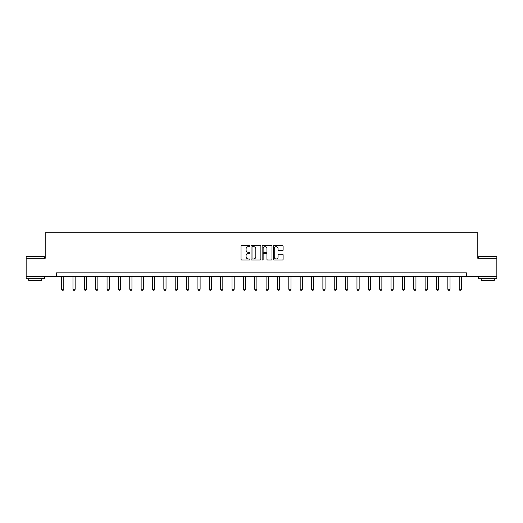 <?xml version="1.0" encoding="UTF-8"?>
<svg xmlns="http://www.w3.org/2000/svg" width="523" height="523" viewBox="0 0 523 523"><rect width="100%" height="100%" fill="white"/><g stroke="black" fill="none" stroke-linecap="round" stroke-linejoin="round"><path stroke-width="0.78" d="M249.85 246.183A0.503 0.503 0 0 0 249.347 245.679L241.757 245.679A0.713 0.713 0 0 0 241.038 246.392L241.038 259.258A0.713 0.713 0 0 0 241.757 259.977L249.347 259.977A0.503 0.503 0 0 0 249.85 259.473A0.503 0.503 0 0 0 249.347 258.977L248.366 258.977A2.288 2.288 0 0 1 246.078 256.688L246.078 255.616A2.288 2.288 0 0 1 248.366 253.328L249.347 253.328A0.503 0.503 0 0 0 249.85 252.825A0.503 0.503 0 0 0 249.347 252.328L248.366 252.328A2.288 2.288 0 0 1 246.078 250.04L246.078 248.968A2.288 2.288 0 0 1 248.366 246.679L249.347 246.679A0.503 0.503 0 0 0 249.85 246.183M282.387 250.72A0.713 0.713 0 0 0 283.106 250.007L283.106 246.392A0.713 0.713 0 0 0 282.387 245.679L273.954 245.679A0.713 0.713 0 0 0 273.241 246.392L273.241 259.258A0.713 0.713 0 0 0 273.954 259.977L282.387 259.977A0.713 0.713 0 0 0 283.106 259.258L283.106 254.897A0.713 0.713 0 0 0 282.387 254.185L278.779 254.185A0.713 0.713 0 0 0 278.066 254.897L278.066 257.061A1.909 1.909 0 0 1 276.151 258.977A1.909 1.909 0 0 1 274.242 257.061L274.242 248.595A1.909 1.909 0 0 1 276.151 246.679A1.909 1.909 0 0 1 278.066 248.595L278.066 250.007A0.713 0.713 0 0 0 278.779 250.72L282.387 250.72M56.549 276.49L26.15 276.49L26.15 258.29L45.194 258.29L45.194 232.8L477.806 232.8L477.806 258.29L496.85 258.29L496.85 276.49L466.451 276.49L466.451 272.856L56.549 272.856L56.549 276.49L466.451 276.49M260.872 246.392A0.713 0.713 0 0 0 260.16 245.679L251.726 245.679A0.713 0.713 0 0 0 251.014 246.392L251.014 259.258A0.713 0.713 0 0 0 251.726 259.977L260.16 259.977A0.713 0.713 0 0 0 260.872 259.258L260.872 246.392M262.84 245.679L271.274 245.679A0.713 0.713 0 0 1 271.986 246.392L271.986 259.258A0.713 0.713 0 0 1 271.274 259.977L267.665 259.977A0.713 0.713 0 0 1 266.952 259.258L266.952 254.041A0.713 0.713 0 0 0 266.233 253.328L263.84 253.328A0.713 0.713 0 0 0 263.128 254.041L263.128 259.473A0.503 0.503 0 0 1 262.624 259.977A0.503 0.503 0 0 1 262.128 259.473L262.128 246.392A0.713 0.713 0 0 1 262.84 245.679M252.511 246.679A0.503 0.503 0 0 0 252.014 247.183L252.014 258.473A0.503 0.503 0 0 0 252.511 258.977L253.55 258.977A2.288 2.288 0 0 0 255.839 256.688L255.839 248.968A2.288 2.288 0 0 0 253.55 246.679L252.511 246.679M266.952 248.628A1.909 1.909 0 0 0 265.037 246.719A1.909 1.909 0 0 0 263.128 248.628L263.128 251.615A0.713 0.713 0 0 0 263.84 252.328L266.233 252.328A0.713 0.713 0 0 0 266.952 251.615L266.952 248.628M61.616 276.49L61.616 289.252L63.799 289.252L63.799 276.49M63.799 289.252L63.25 290.2L62.159 290.2L61.616 289.252M26.366 256.466L44.357 256.688L26.366 256.466M35.25 278.681L26.15 278.681L26.15 276.857L44.357 276.857L44.357 278.681L35.25 278.681M41.807 278.681L41.807 280.354L28.7 280.354L28.7 278.681M478.865 256.466L496.85 256.688L478.865 256.466M487.75 278.681L478.643 278.681L478.643 276.857L496.85 276.857L496.85 278.681L487.75 278.681M494.3 278.681L494.3 280.354L481.193 280.354L481.193 278.681M72.972 276.49L72.972 289.252L75.155 289.252L75.155 276.49M75.155 289.252L74.612 290.2L73.521 290.2L72.972 289.252M84.334 276.49L84.334 289.252L86.517 289.252L86.517 276.49M86.517 289.252L85.968 290.2L84.876 290.2L84.334 289.252M95.689 276.49L95.689 289.252L97.879 289.252L97.879 276.49M97.879 289.252L97.33 290.2L96.239 290.2L95.689 289.252M107.052 276.49L107.052 289.252L109.235 289.252L109.235 276.49M109.235 289.252L108.692 290.2L107.601 290.2L107.052 289.252M118.414 276.49L118.414 289.252L120.597 289.252L120.597 276.49M120.597 289.252L120.048 290.2L118.956 290.2L118.414 289.252M129.769 276.49L129.769 289.252L131.953 289.252L131.953 276.49M131.953 289.252L131.41 290.2L130.319 290.2L129.769 289.252M141.132 276.49L141.132 289.252L143.315 289.252L143.315 276.49M143.315 289.252L142.766 290.2L141.674 290.2L141.132 289.252M152.487 276.49L152.487 289.252L154.677 289.252L154.677 276.49M154.677 289.252L154.128 290.2L153.036 290.2L152.487 289.252M163.849 276.49L163.849 289.252L166.033 289.252L166.033 276.49M166.033 289.252L165.49 290.2L164.399 290.2L163.849 289.252M175.212 276.49L175.212 289.252L177.395 289.252L177.395 276.49M177.395 289.252L176.846 290.2L175.754 290.2L175.212 289.252M186.567 276.49L186.567 289.252L188.757 289.252L188.757 276.49M188.757 289.252L188.208 290.2L187.116 290.2L186.567 289.252M197.929 276.49L197.929 289.252L200.113 289.252L200.113 276.49M200.113 289.252L199.57 290.2L198.479 290.2L197.929 289.252M209.292 276.49L209.292 289.252L211.475 289.252L211.475 276.49M211.475 289.252L210.926 290.2L209.834 290.2L209.292 289.252M220.647 276.49L220.647 289.252L222.831 289.252L222.831 276.49M222.831 289.252L222.288 290.2L221.196 290.2L220.647 289.252M232.009 276.49L232.009 289.252L234.193 289.252L234.193 276.49M234.193 289.252L233.644 290.2L232.552 290.2L232.009 289.252M243.365 276.49L243.365 289.252L245.555 289.252L245.555 276.49M245.555 289.252L245.006 290.2L243.914 290.2L243.365 289.252M254.727 276.49L254.727 289.252L256.911 289.252L256.911 276.49M256.911 289.252L256.368 290.2L255.276 290.2L254.727 289.252M266.089 276.49L266.089 289.252L268.273 289.252L268.273 276.49M268.273 289.252L267.724 290.2L266.632 290.2L266.089 289.252M277.445 276.49L277.445 289.252L279.635 289.252L279.635 276.49M279.635 289.252L279.086 290.2L277.994 290.2L277.445 289.252M288.807 276.49L288.807 289.252L290.991 289.252L290.991 276.49M290.991 289.252L290.448 290.2L289.356 290.2L288.807 289.252M300.169 276.49L300.169 289.252L302.353 289.252L302.353 276.49M302.353 289.252L301.804 290.2L300.712 290.2L300.169 289.252M311.525 276.49L311.525 289.252L313.708 289.252L313.708 276.49M313.708 289.252L313.166 290.2L312.074 290.2L311.525 289.252M322.887 276.49L322.887 289.252L325.071 289.252L325.071 276.49M325.071 289.252L324.522 290.2L323.43 290.2L322.887 289.252M334.243 276.49L334.243 289.252L336.433 289.252L336.433 276.49M336.433 289.252L335.884 290.2L334.792 290.2L334.243 289.252M345.605 276.49L345.605 289.252L347.788 289.252L347.788 276.49M347.788 289.252L347.246 290.2L346.154 290.2L345.605 289.252M356.967 276.49L356.967 289.252L359.151 289.252L359.151 276.49M359.151 289.252L358.601 290.2L357.51 290.2L356.967 289.252M368.323 276.49L368.323 289.252L370.513 289.252L370.513 276.49M370.513 289.252L369.964 290.2L368.872 290.2L368.323 289.252M379.685 276.49L379.685 289.252L381.868 289.252L381.868 276.49M381.868 289.252L381.326 290.2L380.234 290.2L379.685 289.252M391.047 276.49L391.047 289.252L393.231 289.252L393.231 276.49M393.231 289.252L392.681 290.2L391.59 290.2L391.047 289.252M402.403 276.49L402.403 289.252L404.586 289.252L404.586 276.49M404.586 289.252L404.044 290.2L402.952 290.2L402.403 289.252M413.765 276.49L413.765 289.252L415.948 289.252L415.948 276.49M415.948 289.252L415.399 290.2L414.308 290.2L413.765 289.252M425.121 276.49L425.121 289.252L427.311 289.252L427.311 276.49M427.311 289.252L426.761 290.2L425.67 290.2L425.121 289.252M436.483 276.49L436.483 289.252L438.666 289.252L438.666 276.49M438.666 289.252L438.124 290.2L437.032 290.2L436.483 289.252M447.845 276.49L447.845 289.252L450.028 289.252L450.028 276.49M450.028 289.252L449.479 290.2L448.388 290.2L447.845 289.252M459.201 276.49L459.201 289.252L461.384 289.252L461.384 276.49M461.384 289.252L460.841 290.2L459.75 290.2L459.201 289.252M26.15 258.29L26.15 256.688M30.301 276.857L30.301 276.49M40.206 276.857L40.206 276.49M44.357 258.29L44.357 256.688M478.643 258.29L478.643 256.688M482.794 276.857L482.794 276.49M492.699 276.857L492.699 276.49M496.85 258.29L496.85 256.688"/></g></svg>
